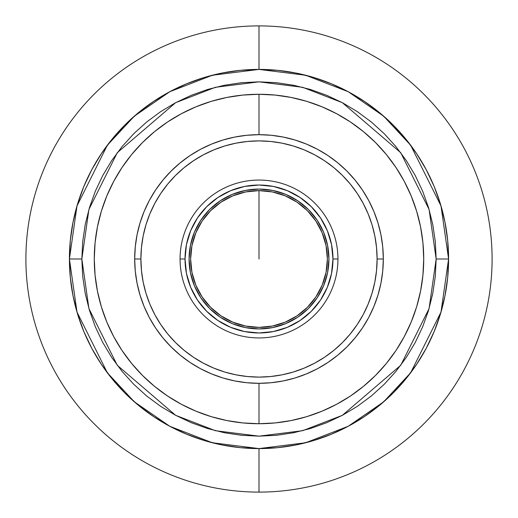 <?xml version="1.0" encoding="UTF-8"?>
<svg xmlns="http://www.w3.org/2000/svg" width="518" height="518" viewBox="0 0 518 518"><rect width="100%" height="100%" fill="white"/><g stroke="black" fill="none" stroke-linecap="round" stroke-linejoin="round"><path stroke-width="0.78" d="M259 259L259 190.624L259 259M295.085 140.035L306.578 144.146L295.085 140.035L283.255 137.069L271.186 135.276L259 134.68L259 94.276L259 134.68L259 94.276L259 134.68L246.814 135.276L234.745 137.069L222.915 140.035L211.422 144.146L200.395 149.359L189.931 155.633L200.395 149.359M259 423.724A164.724 164.724 0 0 0 423.724 259A164.724 164.724 0 0 0 259 94.276A164.724 164.724 0 0 1 423.724 259A164.724 164.724 0 0 1 259 423.724A164.724 164.724 0 0 1 94.276 259A164.724 164.724 0 0 1 259 94.276A164.724 164.724 0 0 0 94.276 259A164.724 164.724 0 0 0 259 423.724L259 383.32L259 423.724L275.149 422.928L291.135 420.558L306.818 416.634L322.034 411.182L336.648 404.273L350.518 395.966L363.5 386.331L375.479 375.479L386.331 363.5L395.966 350.518L404.273 336.648L411.182 322.034L416.634 306.818L420.558 291.135L422.928 275.149L423.724 259A164.724 164.724 0 0 1 259 423.724A164.724 164.724 0 0 1 94.276 259A164.724 164.724 0 0 1 259 94.276A164.724 164.724 0 0 1 423.724 259L422.928 242.851L420.558 226.865L416.634 211.182L411.182 195.966L404.273 181.352L395.966 167.482L386.331 154.5L375.479 142.521L363.5 131.669L350.518 122.034L336.648 113.727L322.034 106.818L306.818 101.366L291.135 97.442L275.149 95.072L259 94.276L242.851 95.072L226.865 97.442L211.182 101.366L195.966 106.818L181.352 113.727L167.482 122.034L154.5 131.669L142.521 142.521L131.669 154.5L122.034 167.482L113.727 181.352L106.818 195.966L101.366 211.182L97.442 226.865L95.072 242.851L94.276 259L95.072 275.149L97.442 291.135L101.366 306.818L106.818 322.034L113.727 336.648L122.034 350.518L131.669 363.5L142.521 375.479L154.5 386.331L167.482 395.966L181.352 404.273L195.966 411.182L211.182 416.634L226.865 420.558L242.851 422.928L259 423.724M259 25.9L259 69.412A189.588 189.588 0 0 1 448.588 259A189.588 189.588 0 0 1 259 448.588L259 492.1A233.1 233.1 0 0 0 492.1 259A233.1 233.1 0 0 0 259 25.9A233.1 233.1 0 0 1 492.1 259A233.1 233.1 0 0 1 259 492.1A233.1 233.1 0 0 1 25.9 259A233.1 233.1 0 0 1 259 25.9A233.1 233.1 0 0 0 25.9 259A233.1 233.1 0 0 0 259 492.1L259 448.588A189.588 189.588 0 0 1 69.412 259A189.588 189.588 0 0 1 259 69.412L259 25.9M259 69.412L240.417 70.325L222.015 73.057L203.962 77.577L186.448 83.845L169.626 91.796L153.671 101.36L138.727 112.445L124.942 124.942L112.445 138.727L101.36 153.671L91.796 169.626L83.845 186.448L77.577 203.962L73.057 222.015L70.325 240.417L69.412 259L70.325 277.583L73.057 295.985L77.577 314.037L83.845 331.552L91.796 348.374L101.36 364.329L112.445 379.273L124.942 393.058L138.727 405.555L153.671 416.64L169.626 426.204L186.448 434.155L203.962 440.423L222.015 444.943L240.417 447.675L259 448.588L277.583 447.675L295.985 444.943L314.037 440.423L331.552 434.155L348.374 426.204L364.329 416.64L379.273 405.555L393.058 393.058L405.555 379.273L416.64 364.329L426.204 348.374L434.155 331.552L440.423 314.037L444.943 295.985L447.675 277.583L448.588 259L447.675 240.417L444.943 222.015L440.423 203.962L434.155 186.448L426.204 169.626L416.64 153.671L405.555 138.727L393.058 124.942L379.273 112.445L364.329 101.36L348.374 91.796L331.552 83.845L314.037 77.577L295.985 73.057L277.583 70.325L259 69.412L240.417 70.325L222.015 73.057L203.962 77.577L186.448 83.845L169.632 91.796L153.671 101.366L138.727 112.445L124.942 124.942L112.445 138.727L101.366 153.671L91.796 169.632L83.845 186.448L77.577 203.962L73.057 222.015L70.325 240.417L69.412 259L76.994 312.082L107.33 372.753L134.337 401.839L169.781 426.282L212.335 442.754L259 448.588L305.665 442.754L348.219 426.282L383.663 401.839L410.67 372.753L441.006 312.082L448.588 259L436.156 259L429.072 308.605L400.725 365.294L342.366 415.313L302.609 430.704L259 436.156L215.391 430.704L175.634 415.313L117.275 365.294L88.928 308.605L81.844 259L69.412 259L70.325 277.583L73.057 295.985L77.577 314.037L83.845 331.552L91.796 348.368L101.366 364.329L112.445 379.273L124.942 393.058L138.727 405.555L153.671 416.634L169.632 426.204L186.448 434.155L203.962 440.423L222.015 444.943L240.417 447.675L259 448.588L277.583 447.675L295.985 444.943L314.037 440.423L331.552 434.155L348.368 426.204L364.329 416.634L379.273 405.555L393.058 393.058L405.555 379.273L416.634 364.329L426.204 348.368L434.155 331.552L440.423 314.037L444.943 295.985L447.675 277.583L448.588 259A189.588 189.588 0 0 1 259 448.588A189.588 189.588 0 0 1 69.412 259A189.588 189.588 0 0 1 259 69.412A189.588 189.588 0 0 1 448.588 259L447.675 240.417L444.943 222.015L440.423 203.962L434.155 186.448L426.204 169.632L416.634 153.671L405.555 138.727L393.058 124.942L379.273 112.445L364.329 101.366L348.368 91.796L331.552 83.845L314.037 77.577L295.985 73.057L277.583 70.325L259 69.412M190.624 259A68.376 68.376 0 0 1 259 190.624A68.376 68.376 0 0 1 327.376 259L326.062 245.661L322.17 232.835L315.851 221.011L307.349 210.651L296.989 202.149L285.165 195.83L272.339 191.938L259 190.624L245.661 191.938L232.835 195.83L221.011 202.149L210.651 210.651L202.149 221.011L195.83 232.835L191.938 245.661L190.624 259L191.938 272.339L195.83 285.165L202.149 296.989L210.651 307.349L221.011 315.851L232.835 322.17L245.661 326.062L259 327.376L272.339 326.062L285.165 322.17L296.989 315.851L307.349 307.349L315.851 296.989L322.17 285.165L326.062 272.339L327.376 259A68.376 68.376 0 0 1 259 327.376A68.376 68.376 0 0 1 190.624 259M189.07 259A69.93 69.93 0 0 1 259 189.07A69.93 69.93 0 0 1 328.93 259L327.583 245.357L323.608 232.239L317.145 220.15L308.45 209.55L297.85 200.854L285.761 194.392L272.643 190.417L259 189.07L245.357 190.417L232.239 194.392L220.15 200.854L209.55 209.55L200.854 220.15L194.392 232.239L190.417 245.357L189.07 259L190.417 272.643L194.392 285.761L200.854 297.85L209.55 308.45L220.15 317.145L232.239 323.608L245.357 327.583L259 328.93L272.643 327.583L285.761 323.608L297.85 317.145L308.45 308.45L317.145 297.85L323.608 285.761L327.583 272.643L328.93 259A69.93 69.93 0 0 1 259 328.93A69.93 69.93 0 0 1 189.07 259M337.943 259L332.97 259A73.97 73.97 0 0 1 259 332.97A73.97 73.97 0 0 1 185.03 259L180.057 259A78.943 78.943 0 0 0 259 337.943A78.943 78.943 0 0 0 337.943 259A78.943 78.943 0 0 1 259 337.943A78.943 78.943 0 0 1 180.057 259A78.943 78.943 0 0 1 259 180.057A78.943 78.943 0 0 1 337.943 259A78.943 78.943 0 0 0 259 180.057A78.943 78.943 0 0 0 180.057 259L185.03 259A73.97 73.97 0 0 1 259 185.03A73.97 73.97 0 0 1 332.97 259L337.943 259M332.97 259L331.546 273.433L327.337 287.309L320.506 300.097L311.305 311.305L300.097 320.506L287.309 327.337L273.433 331.546L259 332.97L244.567 331.546L230.691 327.337L217.903 320.506L206.695 311.305L197.494 300.097L190.663 287.309L186.454 273.433L185.03 259L186.454 244.567L190.663 230.691L197.494 217.903L206.695 206.695L217.903 197.494L230.691 190.663L244.567 186.454L259 185.03L273.433 186.454L287.309 190.663L300.097 197.494L311.305 206.695L320.506 217.903L327.337 230.691L331.546 244.567L332.97 259M140.035 222.915L144.146 211.422L140.035 222.915L137.069 234.745L135.276 246.814L134.68 259A124.32 124.32 0 0 0 259 383.32A124.32 124.32 0 0 0 383.32 259A124.32 124.32 0 0 1 259 383.32A124.32 124.32 0 0 1 134.68 259L135.276 271.186L137.069 283.255L140.035 295.085L144.146 306.578L149.359 317.605L155.633 328.069L149.359 317.605M362.367 189.931L368.641 200.395L362.367 189.931L355.102 180.134L346.905 171.095L337.865 162.898L328.069 155.633L317.605 149.359L306.578 144.146M377.965 295.085L373.854 306.578L377.965 295.085L380.931 283.255L382.724 271.186L383.32 259L377.104 259A118.104 118.104 0 0 1 259 377.104A118.104 118.104 0 0 1 140.896 259L134.68 259L140.896 259L141.466 270.577L143.162 282.038L145.979 293.285L149.883 304.195L154.843 314.672L160.8 324.618L167.702 333.922L175.485 342.515L184.078 350.297L193.382 357.2L203.328 363.157L213.804 368.117L224.715 372.021L235.962 374.838L247.423 376.534L259 377.104L270.577 376.534L282.038 374.838L293.285 372.021L304.195 368.117L314.672 363.157L324.618 357.2L333.922 350.297L342.515 342.515L350.297 333.922L357.2 324.618L363.157 314.672L368.117 304.195L372.021 293.285L374.838 282.038L376.534 270.577L377.104 259L376.534 247.423L374.838 235.962L372.021 224.715L368.117 213.804L363.157 203.328L357.2 193.382L350.297 184.078L342.515 175.485L333.922 167.702L324.618 160.8L314.672 154.843L304.195 149.883L293.285 145.979L282.038 143.162L270.577 141.466L259 140.896L247.423 141.466L235.962 143.162L224.715 145.979L213.804 149.883L203.328 154.843L193.382 160.8L184.078 167.702L175.485 175.485L167.702 184.078L160.8 193.382L154.843 203.328L149.883 213.804L145.979 224.715L143.162 235.962L141.466 247.423L140.896 259A118.104 118.104 0 0 1 259 140.896A118.104 118.104 0 0 1 377.104 259L383.32 259L382.724 246.814L380.931 234.745L377.965 222.915L373.854 211.422L368.641 200.395M328.069 362.367L317.605 368.641L328.069 362.367L337.865 355.102L346.905 346.905L355.102 337.865L362.367 328.069L368.641 317.605L373.854 306.578M222.915 377.965L211.422 373.854L222.915 377.965L234.745 380.931L246.814 382.724L259 383.32L271.186 382.724L283.255 380.931L295.085 377.965L306.578 373.854L317.605 368.641M69.412 259L81.844 259L88.928 209.395L117.275 152.706L175.634 102.687L215.391 87.296L259 81.844L302.609 87.296L342.366 102.687L400.725 152.706L429.072 209.395L436.156 259L448.588 259L441.006 205.918L410.67 145.247L383.663 116.162L348.219 91.718L305.665 75.246L259 69.412L212.335 75.246L169.781 91.718L134.337 116.162L107.33 145.247L76.994 205.918L69.412 259M81.844 259L82.699 241.634L85.25 224.436L89.472 207.576L95.331 191.207L102.765 175.492L111.7 160.58L122.054 146.613L133.735 133.735L146.613 122.054L160.58 111.7L175.492 102.765L191.207 95.331L207.576 89.472L224.436 85.25L241.634 82.699L259 81.844L276.366 82.699L293.564 85.25L310.424 89.472L326.793 95.331L342.508 102.765L357.42 111.7L371.387 122.054L384.265 133.735L395.946 146.613L406.3 160.58L415.235 175.492L422.669 191.207L428.528 207.576L432.75 224.436L435.301 241.634L436.156 259L435.301 276.366L432.75 293.564L428.528 310.424L422.669 326.793L415.235 342.508L406.3 357.42L395.946 371.387L384.265 384.265L371.387 395.946L357.42 406.3L342.508 415.235L326.793 422.669L310.424 428.528L293.564 432.75L276.366 435.301L259 436.156L241.634 435.301L224.436 432.75L207.576 428.528L191.207 422.669L175.492 415.235L160.58 406.3L146.613 395.946L133.735 384.265L122.054 371.387L111.7 357.42L102.765 342.508L95.331 326.793L89.472 310.424L85.25 293.564L82.699 276.366L81.844 259M155.633 328.069L162.898 337.865L171.095 346.905L180.134 355.102L189.931 362.367L200.395 368.641L211.422 373.854M189.931 155.633L180.134 162.898L171.095 171.095L162.898 180.134L155.633 189.931L149.359 200.395L144.146 211.422M383.32 259A124.32 124.32 0 0 0 259 134.68A124.32 124.32 0 0 0 134.68 259A124.32 124.32 0 0 1 259 134.68A124.32 124.32 0 0 1 383.32 259"/></g></svg>
